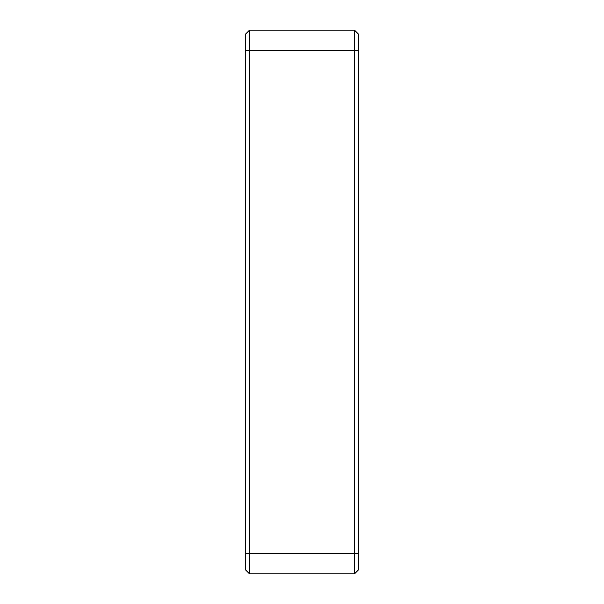 <?xml version="1.0" encoding="UTF-8"?>
<svg xmlns="http://www.w3.org/2000/svg" width="604" height="604" viewBox="0 0 604 604"><rect width="100%" height="100%" fill="white"/><g stroke="black" fill="none" stroke-linecap="round" stroke-linejoin="round"><path stroke-width="0.91" d="M358.625 34.315L358.625 569.685L354.51 573.8L249.49 573.8L245.375 569.685L245.375 34.315L249.49 30.2L354.51 30.2L358.625 34.315L354.51 30.2L354.51 50.789L249.49 50.789L249.49 573.8L245.375 569.685M358.625 569.685L354.51 573.8L354.51 50.789L358.625 50.789M245.375 34.315L249.49 30.2L249.49 50.789L245.375 50.789M245.375 553.211L358.625 553.211"/></g></svg>
